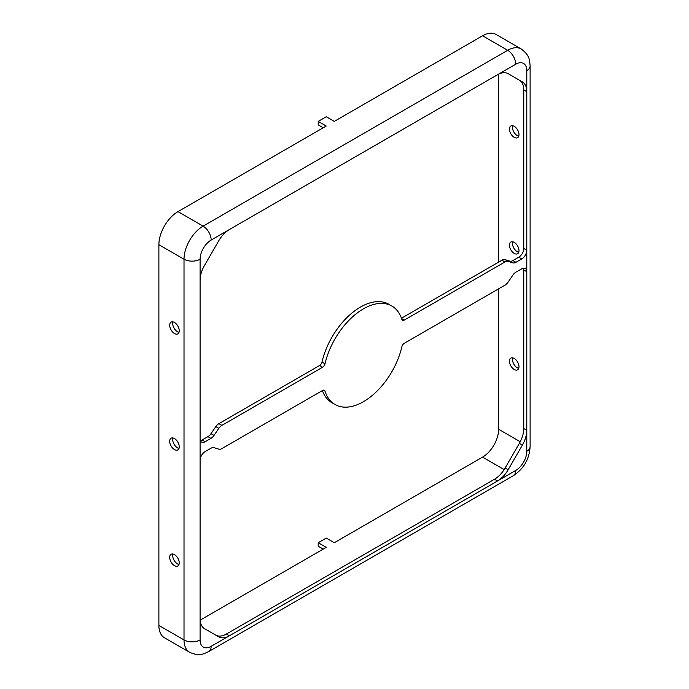 <?xml version="1.0" encoding="UTF-8"?>
<svg xmlns="http://www.w3.org/2000/svg" width="689" height="689" viewBox="0 0 689 689"><rect width="100%" height="100%" fill="white"/><g stroke="black" fill="none" stroke-linecap="round" stroke-linejoin="round"><path stroke-width="1.03" d="M391.869 306.028A56.86 32.831 -60 0 1 401.868 319.429A3.557 2.05 120 0 0 402.497 320.264A3.557 2.05 120 0 0 404.271 320.092L504.985 261.941A7.105 4.1 -60 0 1 508.043 261.381L512.866 262.871A7.105 4.1 120 0 0 515.923 262.302L521.762 258.935A7.105 4.1 120 0 0 526.784 250.228L526.784 91.663A21.325 12.307 120 0 0 522.365 81.905L508.155 73.697A21.325 12.307 120 0 0 497.492 74.756L229.394 229.54A21.325 12.307 120 0 0 218.732 240.797L204.512 265.42A21.325 12.307 120 0 0 200.094 280.277L200.094 438.841A7.105 4.1 120 0 0 201.567 442.088A7.105 4.1 120 0 0 205.124 441.744L210.955 438.376A7.105 4.1 120 0 0 214.012 435.405L218.844 428.343A7.105 4.1 -60 0 1 221.901 425.38L322.607 367.237A3.557 2.05 120 0 0 325.01 363.801A56.86 32.831 -60 0 1 363.439 308.844A56.86 32.831 -60 0 1 391.869 306.028L388.854 304.28A56.86 32.831 120 0 0 360.425 307.096A56.86 32.831 120 0 0 321.996 362.061A3.557 2.05 -60 0 1 319.593 365.497L218.887 423.64A7.105 4.1 120 0 0 215.829 426.603L210.998 433.665A7.105 4.1 -60 0 1 207.94 436.628L202.11 439.995A7.105 4.1 -60 0 1 200.396 440.641M169.692 557.375A6.752 3.901 -120 0 0 172.638 564.17A6.752 3.901 -120 0 0 177.84 565.979A6.752 3.901 -120 0 0 179.243 562.887A6.752 3.901 -120 0 0 176.289 556.092A6.752 3.901 -120 0 0 171.087 554.283A6.752 3.901 -120 0 0 169.692 557.375M172.956 554.025A6.752 3.901 -120 0 0 172.706 555.635A6.752 3.901 -120 0 0 178.994 564.489M169.692 441.304A6.752 3.901 -120 0 0 172.638 448.1A6.752 3.901 -120 0 0 177.84 449.908A6.752 3.901 -120 0 0 179.243 446.816A6.752 3.901 -120 0 0 176.289 440.021A6.752 3.901 -120 0 0 171.087 438.213A6.752 3.901 -120 0 0 169.692 441.304M172.956 437.963A6.752 3.901 -120 0 0 172.706 439.565A6.752 3.901 -120 0 0 178.994 448.427M518.998 366.729A6.752 3.901 60 0 1 517.594 369.821A6.752 3.901 60 0 1 512.392 368.012A6.752 3.901 60 0 1 509.447 361.217A6.752 3.901 60 0 1 510.842 358.125A6.752 3.901 60 0 1 516.044 359.934A6.752 3.901 60 0 1 518.998 366.729M512.711 357.875A6.752 3.901 -120 0 0 512.461 359.477A6.752 3.901 -120 0 0 518.748 368.339M518.998 250.658A6.752 3.901 60 0 1 517.594 253.75A6.752 3.901 60 0 1 512.392 251.941A6.752 3.901 60 0 1 509.447 245.146A6.752 3.901 60 0 1 510.842 242.054A6.752 3.901 60 0 1 516.044 243.863A6.752 3.901 60 0 1 518.998 250.658M512.711 241.805A6.752 3.901 -120 0 0 512.461 243.406A6.752 3.901 -120 0 0 518.748 252.269M518.998 134.596A6.752 3.901 60 0 1 517.594 137.679A6.752 3.901 60 0 1 512.392 135.871A6.752 3.901 60 0 1 509.447 129.076A6.752 3.901 60 0 1 510.842 125.984A6.752 3.901 60 0 1 516.044 127.801A6.752 3.901 60 0 1 518.998 134.596M512.711 125.734A6.752 3.901 -120 0 0 512.461 127.336A6.752 3.901 -120 0 0 518.748 136.198M169.692 325.234A6.752 3.901 -120 0 0 172.638 332.029A6.752 3.901 -120 0 0 177.84 333.838A6.752 3.901 -120 0 0 179.243 330.746A6.752 3.901 -120 0 0 176.289 323.951A6.752 3.901 -120 0 0 171.087 322.142A6.752 3.901 -120 0 0 169.692 325.234M172.956 321.892A6.752 3.901 -120 0 0 172.706 323.494A6.752 3.901 -120 0 0 178.994 332.356M205.124 451.605A7.105 4.1 120 0 0 200.094 460.312L200.094 618.868A21.325 12.307 120 0 0 204.512 628.635L218.732 636.843A21.325 12.307 120 0 0 229.394 635.783L497.492 481A21.325 12.307 120 0 0 508.155 469.743L522.365 445.12A21.325 12.307 120 0 0 526.784 430.263L526.784 271.699A7.105 4.1 120 0 0 525.311 268.443A7.105 4.1 120 0 0 521.762 268.796L515.923 272.164A7.105 4.1 120 0 0 512.866 275.135L508.043 282.189A7.105 4.1 -60 0 1 504.985 285.16L404.271 343.303A3.557 2.05 120 0 0 401.868 346.739A56.86 32.831 -60 0 1 335.009 404.512A56.86 32.831 -60 0 1 325.01 391.111A3.557 2.05 120 0 0 324.39 390.275A3.557 2.05 120 0 0 322.607 390.448L221.901 448.591A7.105 4.1 -60 0 1 218.844 449.159L214.012 447.669A7.105 4.1 120 0 0 210.955 448.238L205.124 451.605M519.351 80.165L522.365 81.905L519.351 80.165A21.325 12.307 -60 0 1 523.769 89.923L526.784 91.663L526.784 70.605A15.64 9.026 120 0 0 515.725 64.223L497.492 74.756M523.769 89.923L523.769 248.488A7.105 4.1 -60 0 1 518.739 257.195L512.909 260.563A7.105 4.1 -60 0 1 509.851 261.122L505.028 259.632A7.105 4.1 120 0 0 501.962 260.201L401.463 318.223M523.468 268.159A7.105 4.1 -60 0 1 523.769 269.959L526.784 271.699L526.784 250.228L523.769 248.488M322.4 390.568A56.86 32.831 120 0 0 331.995 402.772L335.009 404.512M523.769 269.959L523.769 428.524A21.325 12.307 -60 0 1 519.351 443.38L505.14 468.003A21.325 12.307 -60 0 1 494.478 479.26L226.371 634.044A21.325 12.307 -60 0 1 215.735 635.112M323.236 549.107L318.206 546.205L318.206 542.725L326.25 538.083L334.294 542.725L482.558 457.126A22.746 13.134 120 0 0 498.638 429.264L498.638 288.82M200.137 620.169L326.25 547.367L318.206 542.725M515.725 64.223A11.368 6.563 -120 0 0 507.69 50.297A27.009 15.597 120 0 1 521.194 48.962L496.063 34.45A27.009 15.597 120 0 0 482.558 35.785L334.294 121.385L326.25 116.742L318.206 121.385L326.25 126.027L177.986 211.635A27.009 15.597 120 0 0 158.883 244.707L158.883 625.423A27.009 15.597 120 0 0 164.482 637.781L189.604 652.294C199.793 656.686 203.66 653.844 208.801 651.518L513.374 475.677A11.368 6.563 60 0 0 515.725 470.466A15.64 9.026 120 0 0 526.784 451.321L526.784 430.263L523.769 428.524M498.638 262.121L498.638 74.145M318.206 121.385L318.206 124.873L323.236 127.775M200.094 438.841L200.094 460.312M200.094 618.868L200.094 639.926A15.64 9.026 120 0 0 211.153 646.316L229.394 635.783L226.371 634.044M229.394 229.54L211.153 240.065A15.64 9.026 120 0 0 200.094 259.219L200.094 280.277M494.478 479.26L497.492 481L515.725 470.466M520.247 441.744L498.638 429.264M504.159 469.597L482.558 457.126M211.153 240.065A11.368 6.563 -120 0 0 203.117 226.138A27.009 15.597 120 0 0 184.015 259.219L158.883 244.707M482.558 35.785L507.69 50.297L203.117 226.138L177.986 211.635M200.094 259.219A11.368 6.563 180 0 1 184.015 259.219L184.015 639.926A27.009 15.597 120 0 0 189.604 652.294M526.784 70.605A11.368 6.563 0 0 0 530.117 65.963C529.557 60.356 530.082 55.576 521.194 48.962M526.784 451.321A11.368 6.563 0 0 0 530.117 446.679L530.117 65.963M211.153 646.316A11.368 6.563 60 0 1 208.801 651.518M200.094 639.926A11.368 6.563 180 0 1 184.015 639.926L158.883 625.423M505.14 468.003L508.155 469.743M323.348 390.155L325.01 391.111M519.351 443.38L522.365 445.12M518.739 257.195L521.762 258.935M512.909 260.563L515.923 262.302M509.851 261.122L512.866 262.871M505.028 259.632L508.043 261.381M501.962 260.201L504.985 261.941M401.575 318.533L404.271 320.092M321.996 362.061L325.01 363.801M319.593 365.497L322.607 367.237M218.887 423.64L221.901 425.38M215.829 426.603L218.844 428.343M210.998 433.665L214.012 435.405M207.94 436.628L210.955 438.376M202.11 439.995L205.124 441.744M530.117 446.679C529.341 459.115 523.761 468.787 513.374 475.677"/></g></svg>
